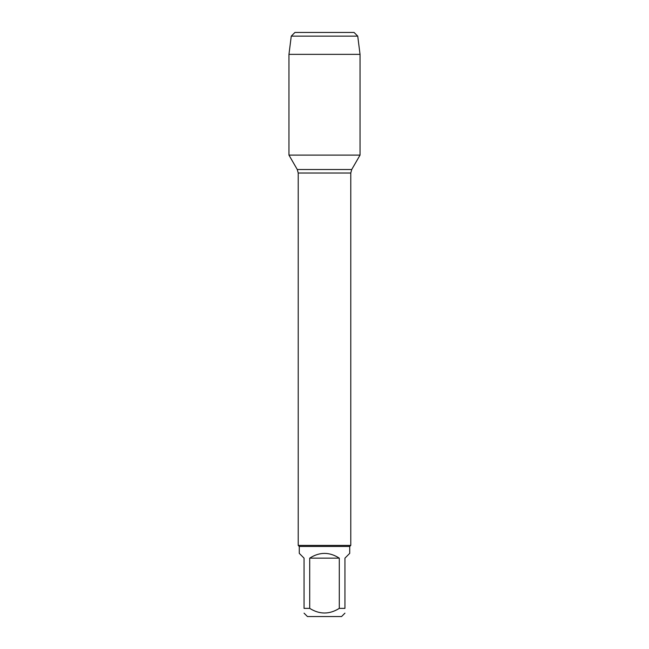 <?xml version="1.0" encoding="UTF-8"?>
<svg xmlns="http://www.w3.org/2000/svg" width="649" height="649" viewBox="0 0 649 649"><rect width="100%" height="100%" fill="white"/><g stroke="black" fill="none" stroke-linecap="round" stroke-linejoin="round"><path stroke-width="0.97" d="M309.711 558.14L339.289 558.14C329.432 551.812 319.568 551.812 309.711 558.14L309.711 608.373C319.568 614.554 329.432 614.554 339.289 608.373L344.944 608.373C344.944 614.554 344.944 614.554 344.944 608.373L344.944 558.14L349.73 553.354L349.73 546.458L299.27 546.458L298.216 545.403L298.216 173.023L297.274 169.519L288.959 155.111L360.041 155.111L288.959 155.111L288.959 54.354L291.263 36.133L294.946 32.45L315.446 32.45M298.216 545.403L350.784 545.403L350.784 173.023L298.216 173.023M344.944 613.159L341.552 616.55L307.448 616.55L304.057 613.159M339.289 608.373L339.289 558.14M309.711 608.373L304.057 608.373C304.057 614.554 304.057 614.554 304.057 608.373L304.057 558.14L299.27 553.354L299.27 546.458M291.263 36.133L294.946 32.45L354.054 32.45L357.737 36.133L291.263 36.133L288.959 54.354L360.041 54.354L360.041 155.111L351.726 169.519L297.274 169.519M357.737 36.133L360.041 54.354M350.784 173.023L351.726 169.519M349.73 546.458L350.784 545.403M288.959 54.354L288.959 155.111"/></g></svg>
